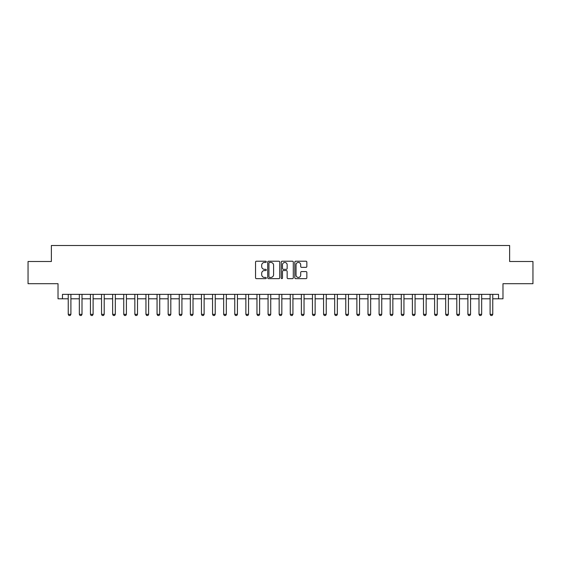 <?xml version="1.0" encoding="UTF-8"?>
<svg xmlns="http://www.w3.org/2000/svg" width="561" height="561" viewBox="0 0 561 561"><rect width="100%" height="100%" fill="white"/><g stroke="black" fill="none" stroke-linecap="round" stroke-linejoin="round"><path stroke-width="0.84" d="M266.293 261.826A0.61 0.61 0 0 0 265.683 261.216L256.419 261.216A0.87 0.87 0 0 0 255.543 262.085L255.543 277.779A0.87 0.87 0 0 0 256.419 278.649L265.683 278.649A0.61 0.61 0 0 0 266.293 278.039A0.61 0.61 0 0 0 265.683 277.429L264.483 277.429A2.791 2.791 0 0 1 261.692 274.638L261.692 273.333A2.791 2.791 0 0 1 264.483 270.542L265.683 270.542A0.61 0.61 0 0 0 266.293 269.932A0.61 0.61 0 0 0 265.683 269.322L264.483 269.322A2.791 2.791 0 0 1 261.692 266.531L261.692 265.227A2.791 2.791 0 0 1 264.483 262.436L265.683 262.436A0.61 0.61 0 0 0 266.293 261.826M305.976 267.359A0.87 0.87 0 0 0 306.846 266.489L306.846 262.085A0.87 0.87 0 0 0 305.976 261.216L295.689 261.216A0.87 0.87 0 0 0 294.82 262.085L294.82 277.779A0.87 0.87 0 0 0 295.689 278.649L305.976 278.649A0.87 0.87 0 0 0 306.846 277.779L306.846 272.457A0.87 0.87 0 0 0 305.976 271.587L301.573 271.587A0.87 0.87 0 0 0 300.703 272.457L300.703 275.093A2.335 2.335 0 0 1 298.368 277.429A2.335 2.335 0 0 1 296.04 275.093L296.04 264.764A2.335 2.335 0 0 1 298.368 262.436A2.335 2.335 0 0 1 300.703 264.764L300.703 266.489A0.87 0.87 0 0 0 301.573 267.359L305.976 267.359M62.467 298.796L62.467 294.357L498.533 294.357L498.533 298.796L502.979 298.796L502.979 283.698L532.95 283.698L532.95 261.496L509.633 261.496L509.633 245.508L51.367 245.508L51.367 261.496L28.05 261.496L28.05 283.698L58.021 283.698L58.021 298.796L68.239 298.796M279.736 262.085A0.87 0.87 0 0 0 278.866 261.216L268.579 261.216A0.87 0.87 0 0 0 267.709 262.085L267.709 277.779A0.87 0.87 0 0 0 268.579 278.649L278.866 278.649A0.87 0.87 0 0 0 279.736 277.779L279.736 262.085M282.134 261.216L292.421 261.216A0.87 0.87 0 0 1 293.291 262.085L293.291 277.779A0.87 0.87 0 0 1 292.421 278.649L288.017 278.649A0.87 0.87 0 0 1 287.148 277.779L287.148 271.412A0.87 0.87 0 0 0 286.278 270.542L283.354 270.542A0.87 0.87 0 0 0 282.485 271.412L282.485 278.039A0.61 0.61 0 0 1 281.874 278.649A0.61 0.61 0 0 1 281.264 278.039L281.264 262.085A0.87 0.87 0 0 1 282.134 261.216M70.903 298.796L79.339 298.796M82.004 298.796L90.44 298.796M93.105 298.796L101.541 298.796M104.206 298.796L112.642 298.796M115.307 298.796L123.743 298.796M126.407 298.796L134.85 298.796M137.508 298.796L145.951 298.796M148.616 298.796L157.052 298.796M159.717 298.796L168.153 298.796M170.817 298.796L179.254 298.796M181.918 298.796L190.354 298.796M193.019 298.796L201.455 298.796M204.12 298.796L212.556 298.796M215.221 298.796L223.657 298.796M226.321 298.796L234.764 298.796M237.429 298.796L245.865 298.796M248.53 298.796L256.966 298.796M259.631 298.796L268.067 298.796M270.732 298.796L279.168 298.796M281.832 298.796L290.268 298.796M292.933 298.796L301.369 298.796M304.034 298.796L312.47 298.796M315.135 298.796L323.571 298.796M326.236 298.796L334.679 298.796M337.343 298.796L345.779 298.796M348.444 298.796L356.88 298.796M359.545 298.796L367.981 298.796M370.646 298.796L379.082 298.796M381.746 298.796L390.183 298.796M392.847 298.796L401.283 298.796M403.948 298.796L412.384 298.796M415.049 298.796L423.492 298.796M426.15 298.796L434.593 298.796M437.257 298.796L445.693 298.796M448.358 298.796L456.794 298.796M459.459 298.796L467.895 298.796M470.56 298.796L478.996 298.796M481.661 298.796L490.097 298.796M492.761 298.796L498.533 298.796M269.539 262.436A0.61 0.61 0 0 0 268.929 263.046L268.929 276.818A0.61 0.61 0 0 0 269.539 277.429L270.802 277.429A2.791 2.791 0 0 0 273.593 274.638L273.593 265.227A2.791 2.791 0 0 0 270.802 262.436L269.539 262.436M287.148 264.813A2.335 2.335 0 0 0 284.813 262.478A2.335 2.335 0 0 0 282.485 264.813L282.485 268.453A0.87 0.87 0 0 0 283.354 269.322L286.278 269.322A0.87 0.87 0 0 0 287.148 268.453L287.148 264.813M71.002 294.357L70.945 294.532A0.891 0.891 89.9 0 0 70.903 294.798L70.903 314.335L70.237 315.492L68.905 315.492L68.239 314.335L68.239 294.798A0.891 0.891 89.9 0 0 68.197 294.532L68.14 294.357M68.239 314.335L70.903 314.335M82.102 294.357L82.046 294.532A0.891 0.891 89.9 0 0 82.004 294.798L82.004 314.335L81.338 315.492L80.006 315.492L79.339 314.335L79.339 294.798A0.891 0.891 89.9 0 0 79.297 294.532L79.241 294.357M79.339 314.335L82.004 314.335M93.203 294.357L93.147 294.532A0.891 0.891 89.9 0 0 93.105 294.798L93.105 314.335L92.439 315.492L91.106 315.492L90.44 314.335L90.44 294.798A0.891 0.891 89.9 0 0 90.398 294.532L90.342 294.357M90.44 314.335L93.105 314.335M104.304 294.357L104.248 294.532A0.891 0.891 89.9 0 0 104.206 294.798L104.206 314.335L103.54 315.492L102.207 315.492L101.541 314.335L101.541 294.798A0.891 0.891 89.9 0 0 101.499 294.532L101.443 294.357M101.541 314.335L104.206 314.335M115.405 294.357L115.349 294.532A0.891 0.891 89.9 0 0 115.307 294.798L115.307 314.335L114.64 315.492L113.308 315.492L112.642 314.335L112.642 294.798A0.891 0.891 89.9 0 0 112.6 294.532L112.544 294.357M112.642 314.335L115.307 314.335M126.506 294.357L126.449 294.532A0.891 0.891 89.9 0 0 126.407 294.798L126.407 314.335L125.741 315.492L124.409 315.492L123.743 314.335L123.743 294.798A0.891 0.891 89.9 0 0 123.701 294.532L123.651 294.357M123.743 314.335L126.407 314.335M137.606 294.357L137.55 294.532A0.891 0.891 89.9 0 0 137.508 294.798L137.508 314.335L136.849 315.492L135.517 315.492L134.85 314.335L134.85 294.798A0.891 0.891 89.9 0 0 134.808 294.532L134.752 294.357M134.85 314.335L137.508 314.335M148.707 294.357L148.658 294.532A0.891 0.891 89.9 0 0 148.616 294.798L148.616 314.335L147.95 315.492L146.617 315.492L145.951 314.335L145.951 294.798A0.891 0.891 89.9 0 0 145.909 294.532L145.853 294.357M145.951 314.335L148.616 314.335M159.815 294.357L159.759 294.532A0.891 0.891 89.9 0 0 159.717 294.798L159.717 314.335L159.051 315.492L157.718 315.492L157.052 314.335L157.052 294.798A0.891 0.891 89.9 0 0 157.01 294.532L156.954 294.357M157.052 314.335L159.717 314.335M170.916 294.357L170.86 294.532A0.891 0.891 89.9 0 0 170.817 294.798L170.817 314.335L170.151 315.492L168.819 315.492L168.153 314.335L168.153 294.798A0.891 0.891 89.9 0 0 168.111 294.532L168.055 294.357M168.153 314.335L170.817 314.335M182.016 294.357L181.96 294.532A0.891 0.891 89.9 0 0 181.918 294.798L181.918 314.335L181.252 315.492L179.92 315.492L179.254 314.335L179.254 294.798A0.891 0.891 89.9 0 0 179.211 294.532L179.155 294.357M179.254 314.335L181.918 314.335M193.117 294.357L193.061 294.532A0.891 0.891 89.9 0 0 193.019 294.798L193.019 314.335L192.353 315.492L191.02 315.492L190.354 314.335L190.354 294.798A0.891 0.891 89.9 0 0 190.312 294.532L190.256 294.357M190.354 314.335L193.019 314.335M204.218 294.357L204.162 294.532A0.891 0.891 89.9 0 0 204.12 294.798L204.12 314.335L203.454 315.492L202.121 315.492L201.455 314.335L201.455 294.798A0.891 0.891 89.9 0 0 201.413 294.532L201.357 294.357M201.455 314.335L204.12 314.335M215.319 294.357L215.263 294.532A0.891 0.891 89.9 0 0 215.221 294.798L215.221 314.335L214.554 315.492L213.222 315.492L212.556 314.335L212.556 294.798A0.891 0.891 89.9 0 0 212.514 294.532L212.458 294.357M212.556 314.335L215.221 314.335M226.42 294.357L226.364 294.532A0.891 0.891 89.9 0 0 226.321 294.798L226.321 314.335L225.655 315.492L224.323 315.492L223.657 314.335L223.657 294.798A0.891 0.891 89.9 0 0 223.622 294.532L223.566 294.357M223.657 314.335L226.321 314.335M237.52 294.357L237.464 294.532A0.891 0.891 89.9 0 0 237.429 294.798L237.429 314.335L236.763 315.492L235.431 315.492L234.764 314.335L234.764 294.798A0.891 0.891 89.9 0 0 234.722 294.532L234.666 294.357M234.764 314.335L237.429 314.335M248.628 294.357L248.572 294.532A0.891 0.891 89.9 0 0 248.53 294.798L248.53 314.335L247.864 315.492L246.531 315.492L245.865 314.335L245.865 294.798A0.891 0.891 89.9 0 0 245.823 294.532L245.767 294.357M245.865 314.335L248.53 314.335M259.729 294.357L259.673 294.532A0.891 0.891 89.9 0 0 259.631 294.798L259.631 314.335L258.965 315.492L257.632 315.492L256.966 314.335L256.966 294.798A0.891 0.891 89.9 0 0 256.924 294.532L256.868 294.357M256.966 314.335L259.631 314.335M270.83 294.357L270.774 294.532A0.891 0.891 89.9 0 0 270.732 294.798L270.732 314.335L270.065 315.492L268.733 315.492L268.067 314.335L268.067 294.798A0.891 0.891 89.9 0 0 268.025 294.532L267.969 294.357M268.067 314.335L270.732 314.335M281.931 294.357L281.874 294.532A0.891 0.891 89.9 0 0 281.832 294.798L281.832 314.335L281.166 315.492L279.834 315.492L279.168 314.335L279.168 294.798A0.891 0.891 89.9 0 0 279.126 294.532L279.069 294.357M279.168 314.335L281.832 314.335M293.031 294.357L292.975 294.532A0.891 0.891 89.9 0 0 292.933 294.798L292.933 314.335L292.267 315.492L290.935 315.492L290.268 314.335L290.268 294.798A0.891 0.891 89.9 0 0 290.226 294.532L290.17 294.357M290.268 314.335L292.933 314.335M304.132 294.357L304.076 294.532A0.891 0.891 89.9 0 0 304.034 294.798L304.034 314.335L303.368 315.492L302.035 315.492L301.369 314.335L301.369 294.798A0.891 0.891 89.9 0 0 301.327 294.532L301.271 294.357M301.369 314.335L304.034 314.335M315.233 294.357L315.177 294.532A0.891 0.891 89.9 0 0 315.135 294.798L315.135 314.335L314.469 315.492L313.136 315.492L312.47 314.335L312.47 294.798A0.891 0.891 89.9 0 0 312.428 294.532L312.372 294.357M312.47 314.335L315.135 314.335M326.334 294.357L326.278 294.532A0.891 0.891 89.9 0 0 326.236 294.798L326.236 314.335L325.569 315.492L324.237 315.492L323.571 314.335L323.571 294.798A0.891 0.891 89.9 0 0 323.536 294.532L323.48 294.357M323.571 314.335L326.236 314.335M337.434 294.357L337.378 294.532A0.891 0.891 89.9 0 0 337.343 294.798L337.343 314.335L336.677 315.492L335.345 315.492L334.679 314.335L334.679 294.798A0.891 0.891 89.9 0 0 334.637 294.532L334.58 294.357M334.679 314.335L337.343 314.335M348.542 294.357L348.486 294.532A0.891 0.891 89.9 0 0 348.444 294.798L348.444 314.335L347.778 315.492L346.446 315.492L345.779 314.335L345.779 294.798A0.891 0.891 89.9 0 0 345.737 294.532L345.681 294.357M345.779 314.335L348.444 314.335M359.643 294.357L359.587 294.532A0.891 0.891 89.9 0 0 359.545 294.798L359.545 314.335L358.879 315.492L357.546 315.492L356.88 314.335L356.88 294.798A0.891 0.891 89.9 0 0 356.838 294.532L356.782 294.357M356.88 314.335L359.545 314.335M370.744 294.357L370.688 294.532A0.891 0.891 89.9 0 0 370.646 294.798L370.646 314.335L369.98 315.492L368.647 315.492L367.981 314.335L367.981 294.798A0.891 0.891 89.9 0 0 367.939 294.532L367.883 294.357M367.981 314.335L370.646 314.335M381.845 294.357L381.789 294.532A0.891 0.891 89.9 0 0 381.746 294.798L381.746 314.335L381.08 315.492L379.748 315.492L379.082 314.335L379.082 294.798A0.891 0.891 89.9 0 0 379.04 294.532L378.984 294.357M379.082 314.335L381.746 314.335M392.945 294.357L392.889 294.532A0.891 0.891 89.9 0 0 392.847 294.798L392.847 314.335L392.181 315.492L390.849 315.492L390.183 314.335L390.183 294.798A0.891 0.891 89.9 0 0 390.14 294.532L390.084 294.357M390.183 314.335L392.847 314.335M404.046 294.357L403.99 294.532A0.891 0.891 89.9 0 0 403.948 294.798L403.948 314.335L403.282 315.492L401.949 315.492L401.283 314.335L401.283 294.798A0.891 0.891 89.9 0 0 401.241 294.532L401.185 294.357M401.283 314.335L403.948 314.335M415.147 294.357L415.091 294.532A0.891 0.891 89.9 0 0 415.049 294.798L415.049 314.335L414.383 315.492L413.05 315.492L412.384 314.335L412.384 294.798A0.891 0.891 89.9 0 0 412.342 294.532L412.293 294.357M412.384 314.335L415.049 314.335M426.248 294.357L426.192 294.532A0.891 0.891 89.9 0 0 426.15 294.798L426.15 314.335L425.483 315.492L424.151 315.492L423.492 314.335L423.492 294.798A0.891 0.891 89.9 0 0 423.45 294.532L423.394 294.357M423.492 314.335L426.15 314.335M437.349 294.357L437.3 294.532A0.891 0.891 89.9 0 0 437.257 294.798L437.257 314.335L436.591 315.492L435.259 315.492L434.593 314.335L434.593 294.798A0.891 0.891 89.9 0 0 434.551 294.532L434.495 294.357M434.593 314.335L437.257 314.335M448.456 294.357L448.4 294.532A0.891 0.891 89.9 0 0 448.358 294.798L448.358 314.335L447.692 315.492L446.36 315.492L445.693 314.335L445.693 294.798A0.891 0.891 89.9 0 0 445.651 294.532L445.595 294.357M445.693 314.335L448.358 314.335M459.557 294.357L459.501 294.532A0.891 0.891 89.9 0 0 459.459 294.798L459.459 314.335L458.793 315.492L457.46 315.492L456.794 314.335L456.794 294.798A0.891 0.891 89.9 0 0 456.752 294.532L456.696 294.357M456.794 314.335L459.459 314.335M470.658 294.357L470.602 294.532A0.891 0.891 89.9 0 0 470.56 294.798L470.56 314.335L469.894 315.492L468.561 315.492L467.895 314.335L467.895 294.798A0.891 0.891 89.9 0 0 467.853 294.532L467.797 294.357M467.895 314.335L470.56 314.335M481.759 294.357L481.703 294.532A0.891 0.891 89.9 0 0 481.661 294.798L481.661 314.335L480.994 315.492L479.662 315.492L478.996 314.335L478.996 294.798A0.891 0.891 89.9 0 0 478.954 294.532L478.898 294.357M478.996 314.335L481.661 314.335M492.86 294.357L492.803 294.532A0.891 0.891 89.9 0 0 492.761 294.798L492.761 314.335L492.095 315.492L490.763 315.492L490.097 314.335L490.097 294.798A0.891 0.891 89.9 0 0 490.055 294.532L489.998 294.357M490.097 314.335L492.761 314.335"/></g></svg>
